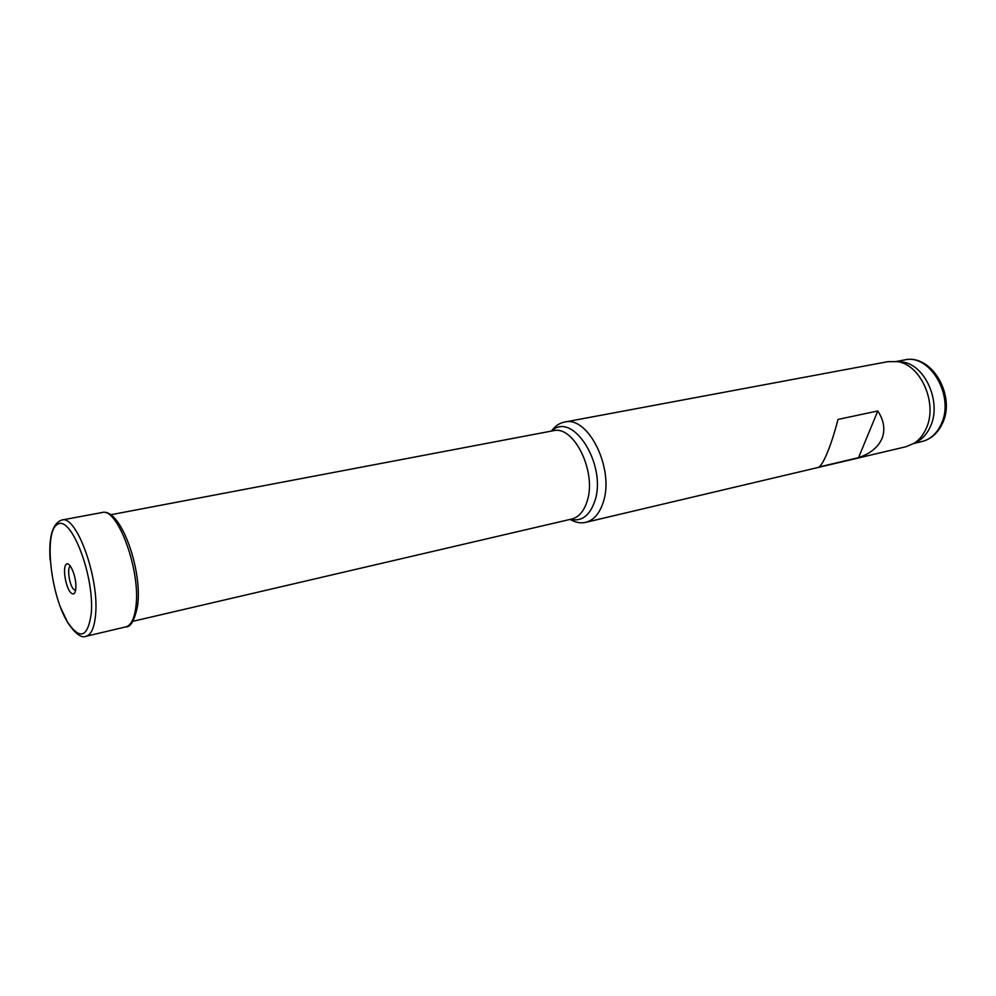 <?xml version="1.0" encoding="UTF-8"?>
<svg xmlns="http://www.w3.org/2000/svg" width="996" height="996" viewBox="0 0 996 996"><rect width="100%" height="100%" fill="white"/><g stroke="black" fill="none" stroke-linecap="round" stroke-linejoin="round"><path stroke-width="1.49" d="M914.552 443.008L918.748 440.83C923.715 437.605 927.587 432.862 930.364 426.612C941.917 402.708 925.334 364.797 902.501 361.971L897.209 361.585M585.909 522.315L905.949 446.731L914.166 443.27C919.283 439.933 923.28 435.028 926.156 428.554C938.07 403.816 920.914 364.511 897.334 361.61L887.834 361.673M570.123 519.402C575.315 522.464 580.407 523.473 585.411 522.427C593.529 520.435 599.455 513.762 603.178 502.395C614.781 469.44 588.449 415.606 564.72 422.043C559.515 422.989 555.096 426.014 551.46 431.081M837.997 419.428C834.934 431.405 831.61 441.913 828.037 450.989C824.489 459.816 821.513 465.144 819.123 466.975L858.54 457.674C870.28 453.653 878.074 447.329 881.921 438.676C885.419 429.899 884.05 420.661 877.8 410.962L837.997 419.428M858.54 457.674L877.8 410.962M70.417 592.346C65.624 586.694 62.661 568.492 65.923 564.608C69.023 560.138 75.708 574.094 75.908 585.611C75.746 593.579 73.916 595.82 70.417 592.346M67.043 621.355C50.149 593.031 43.874 530.719 57.693 524.195C71.239 515.355 94.508 575.8 91.296 613.237C87.835 637.801 79.755 640.503 67.043 621.355M896.375 361.461L904.704 359.892C931.621 353.642 956.222 395.823 942.378 423.512C937.771 433.297 930.824 439.348 921.549 441.651C930.227 439.547 936.775 433.708 941.22 424.134C954.952 396.433 930.077 353.58 904.704 359.892L904.156 360.004M570.297 519.364C581.552 521.842 589.707 515.791 594.774 501.212C607.336 465.207 572.638 410.427 551.635 431.044M132.842 621.317L571.592 519.065C578.701 517.322 583.868 511.434 587.08 501.386C597.065 472.403 574.057 425.068 553.378 430.72L552.942 430.795M75.572 590.454L73.692 589.395C69.234 585.075 66.757 567.085 70.504 566.201M61.715 520.037L61.989 519.987C76.58 515.032 99.376 578.178 95.566 614.731C94.383 627.766 91.171 634.962 85.942 636.32C81.386 638.349 75.323 633.792 67.74 622.662L60.407 607.124M101.717 512.579L102.102 512.504C117.653 507.325 140.897 570.833 135.904 606.589C134.398 618.79 130.974 625.575 125.658 626.92L85.942 636.32M902.501 361.971L897.334 361.61M553.041 430.782L110.531 514.795M888.395 361.573L564.72 422.043M918.748 440.83L914.166 443.27M921.549 441.651L913.842 443.469M50.111 559.926C48.605 536.583 52.551 523.261 61.964 519.987L102.078 512.517C120.491 507.412 142.677 569.936 137.622 605.618C134.597 620.359 130.601 627.455 125.658 626.92M75.908 586.482L75.684 589.844"/></g></svg>
